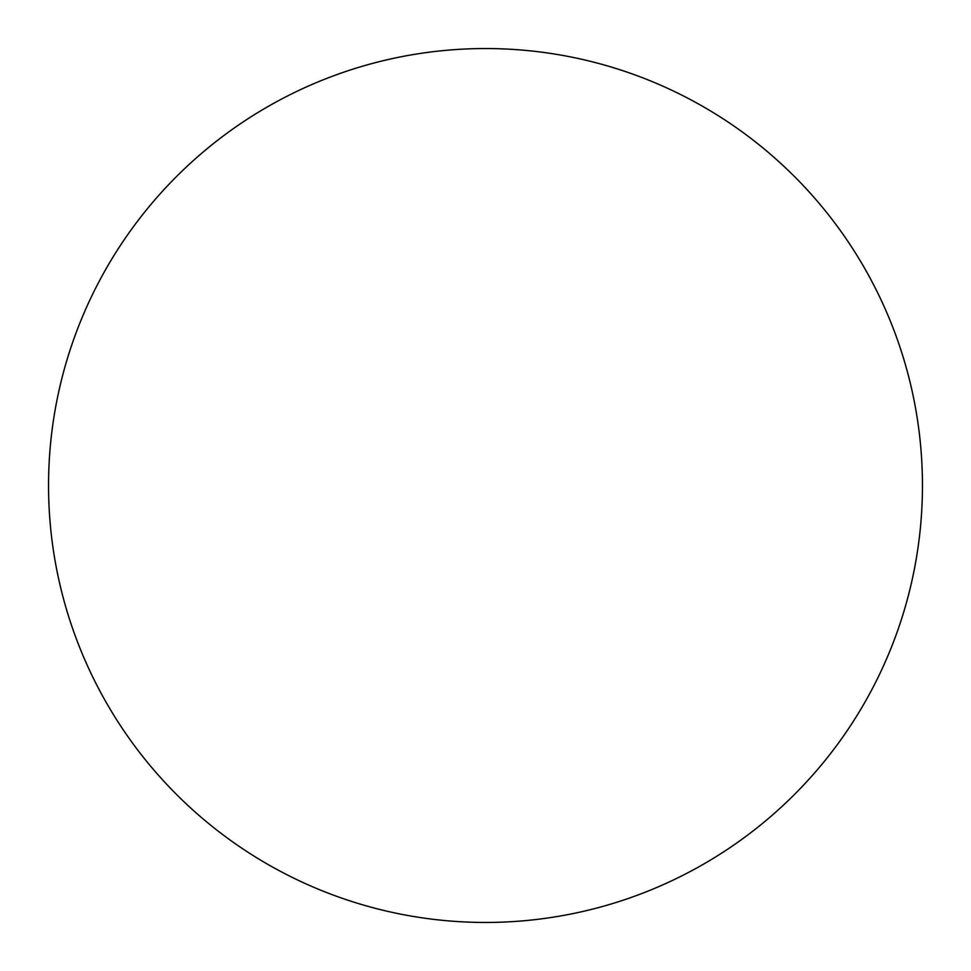 <?xml version="1.0" encoding="UTF-8"?>
<svg xmlns="http://www.w3.org/2000/svg" width="971" height="971" viewBox="0 0 971 971"><rect width="100%" height="100%" fill="white"/><g stroke="black" fill="none" stroke-linecap="round" stroke-linejoin="round"><path stroke-width="1.46" d="M485.5 922.45A436.95 436.95 0 0 1 48.55 485.5A436.95 436.95 0 0 1 485.5 48.55A436.95 436.95 0 0 1 922.45 485.5A436.95 436.95 0 0 1 485.5 922.45"/></g></svg>

